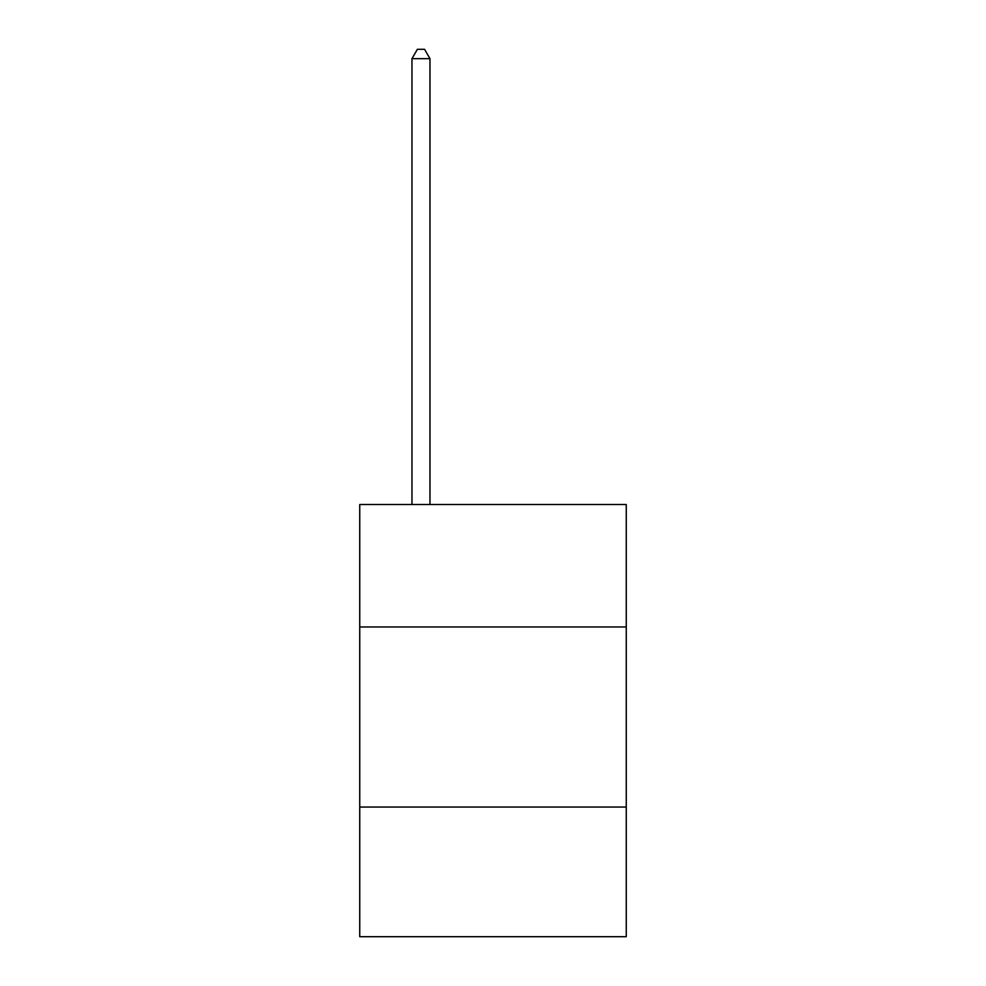 <?xml version="1.0" encoding="UTF-8"?>
<svg xmlns="http://www.w3.org/2000/svg" width="986" height="986" viewBox="0 0 986 986"><rect width="100%" height="100%" fill="white"/><g stroke="black" fill="none" stroke-linecap="round" stroke-linejoin="round"><path stroke-width="1.48" d="M626.258 626.973L626.258 504.524L359.742 504.524L359.742 626.973L626.258 626.973L626.258 936.7L359.742 936.7L359.742 626.973M626.258 807.053L359.742 807.053M429.97 504.524L429.97 58.667L411.963 58.667L411.963 504.524M411.963 58.667L417.374 49.3L424.572 49.3L429.97 58.667"/></g></svg>
